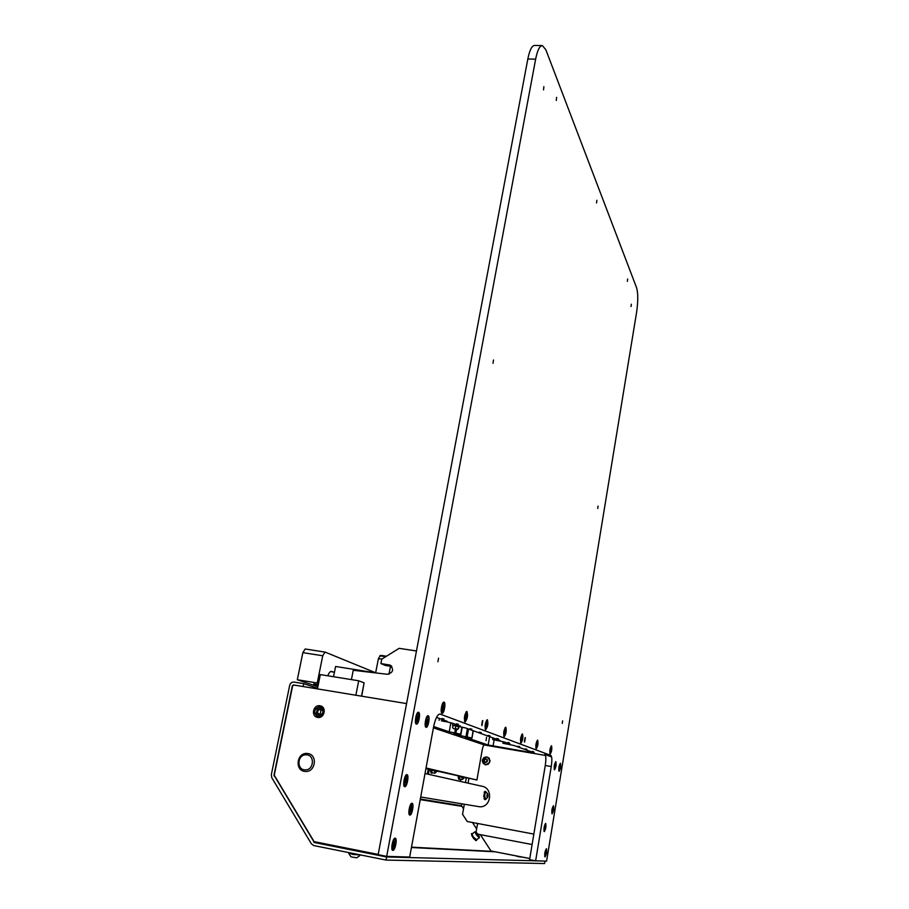 <?xml version="1.0" encoding="UTF-8"?>
<svg xmlns="http://www.w3.org/2000/svg" width="909" height="909" viewBox="0 0 909 909"><rect width="100%" height="100%" fill="white"/><g stroke="black" fill="none" stroke-linecap="round" stroke-linejoin="round"><path stroke-width="1.36" d="M437.933 661.729L438.536 658.173L437.933 661.729M493.03 363.327L493.485 359.987L493.03 363.327M543.537 89.866L543.877 86.65L543.537 89.866M556.274 100.456L556.615 97.354L556.274 100.456M596.543 202.957L596.861 200.275L596.543 202.957M627.346 281.37L627.63 279.006L627.346 281.37M631.039 306.549L631.323 304.231L631.039 306.549M597.713 508.483L598.054 506.074L597.713 508.483M562.251 723.394L562.648 720.86L562.251 723.394M395.131 838.155C392.836 837.678 390.404 850.21 392.768 850.381L392.858 850.381C395.176 850.779 397.563 838.337 395.199 838.166L395.131 838.155M406.948 774.661L406.937 774.661C404.664 773.911 402.323 786.512 404.71 786.671L404.71 786.671C406.993 787.376 409.323 774.866 406.948 774.661M418.56 712.304L418.47 712.281C416.254 711.565 414.095 723.666 416.356 724.098L416.436 724.121C418.651 724.814 420.799 712.804 418.56 712.304M428.173 715.758L428.094 715.735C425.969 715.042 423.867 726.893 426.037 727.302L426.116 727.314C428.23 727.995 430.321 716.235 428.173 715.758M412.016 803.261C409.834 802.613 407.516 814.941 409.8 815.089L409.834 815.089C412.038 815.646 414.311 803.408 412.038 803.261L412.016 803.261M482.804 720.576L481.952 725.643L482.804 720.576M525.391 737.551L524.652 742.062L525.391 737.551M546.377 848.699C544.855 851.301 544.389 854.04 545.002 856.937L545.025 856.937C546.548 854.324 547.013 851.574 546.4 848.699L546.377 848.699M553.445 805.726L553.433 805.726C551.922 808.226 551.479 810.942 552.104 813.862L552.104 813.862C553.615 811.362 554.058 808.646 553.445 805.726M560.421 763.276L560.387 763.265C558.921 765.685 558.49 768.366 559.092 771.321L559.115 771.321C560.58 768.912 561.012 766.23 560.421 763.276M555.831 761.628L555.808 761.617C554.297 764.071 553.854 766.787 554.479 769.798L554.513 769.798C556.013 767.355 556.456 764.639 555.831 761.628M545.639 823.361C544.082 825.929 543.616 828.701 544.264 831.667L544.275 831.667C545.832 829.076 546.298 826.304 545.65 823.361L545.639 823.361M444.069 702.146L443.967 702.112C441.99 701.464 440.013 712.838 442.035 713.292L442.115 713.315C444.092 713.951 446.058 702.657 444.069 702.146M466.908 711.417L466.828 711.395C464.442 714.417 463.84 717.94 465.022 721.962L465.09 721.985C467.476 718.974 468.078 715.451 466.908 711.417M487.36 719.723L487.292 719.701C485.133 722.598 484.565 725.939 485.599 729.722L485.667 729.745C487.826 726.87 488.394 723.519 487.36 719.723M505.79 727.2L505.734 727.177C503.756 729.95 503.222 733.131 504.143 736.722L504.2 736.733C506.177 733.972 506.699 730.791 505.79 727.2M522.482 733.972L522.425 733.949C520.607 736.62 520.107 739.653 520.925 743.051L520.971 743.062C522.789 740.415 523.289 737.381 522.482 733.972M537.651 740.131L537.605 740.119C535.935 742.676 535.469 745.573 536.196 748.811L536.23 748.823C537.901 746.266 538.378 743.369 537.651 740.131M551.524 745.755L551.479 745.744C549.934 748.209 549.49 750.982 550.138 754.061L550.172 754.072C551.718 751.618 552.172 748.846 551.524 745.755M535.64 59.165C537.424 50.256 539.673 45.723 542.366 45.586L545.843 49.734L636.641 287.892C638.152 293.38 638.129 301.595 636.561 312.548L546.582 861.141L535.64 860.812L551.252 766.537C552.161 760.242 552.013 756.538 550.831 755.424L439.99 714.042C437.468 714.349 435.343 718.599 433.604 726.791L409.686 857.051L386.689 856.369L535.64 59.165L527.822 59.005C529.617 50.109 531.89 45.586 534.628 45.45L542.162 45.586M527.822 59.005L378.155 854.665L386.689 856.369M535.64 860.812L529.595 859.641L545.264 765.503C546.184 759.22 546.025 755.515 544.821 754.402L551.57 756.902M457.466 726.314L458.477 727.075L458.227 728.632M458 728.893L456.557 729.063C454.92 728.086 454.966 727.12 456.704 726.189M457.17 733.699L454.011 733.006L457.17 733.699M468.294 737.483L465.238 736.824L468.294 737.483M507.858 744.21L504.847 743.551L507.858 744.21M497.78 740.585L494.655 739.903L497.78 740.585M458.216 726.348L454.682 725.564L458.216 726.348M445.024 721.598L441.342 720.78L445.024 721.598M517.869 750.732L511.722 749.675M486.02 740.653L486.588 737.267L486.02 740.653M433.65 726.552L449.228 731.825L455.875 733.165L456.568 729.325L457.443 729.507C458.75 728.666 459.034 727.654 458.295 726.461M456.568 729.325L455.398 729.132C452.421 728.541 451.83 727.348 453.614 725.541M435.047 727.654L436.877 728.052L435.047 727.654M444.467 730.825L446.239 731.222L444.467 730.825M468.26 738.847L469.908 739.21L468.26 738.847M476.271 741.551L477.884 741.892L476.271 741.551M483.963 744.141L485.531 744.482L483.963 744.141M441.808 718.508L443.922 718.974L441.808 718.508M469.908 728.745L471.851 729.177L469.908 728.745M479.236 732.143L481.122 732.563L479.236 732.143M488.133 735.381L489.962 735.79L488.133 735.381M496.621 738.483L498.405 738.869L496.621 738.483M518.005 746.278L519.664 746.63L518.005 746.278M525.197 748.891L526.811 749.243L525.197 748.891M532.083 751.402L533.663 751.743L532.083 751.402M456.352 723.803L458.363 724.257L456.352 723.803M507.642 742.494L509.358 742.869L507.642 742.494M456.716 734.961L458.431 735.324L456.716 734.961M473.021 730.654L471.998 738.074L465.135 737.21L488.167 745.005L531.413 752.572L534.469 752.925L514.108 745.539L503.007 743.267L506.938 743.755L507.074 742.994M361.521 696.158L364.111 682.841L358.691 680.784L320.32 674.592L317.434 688.886M364.111 682.841L361.691 696.192M471.714 737.938L460.647 735.699L453.807 733.336L460.818 734.211L455.875 733.165M442.467 719.576L442.263 720.723L447.092 721.257L436.502 717.417M442.263 720.723L452.58 723.246L460.499 726.166L452.625 725.246L465.51 727.927L500.007 740.437L492.758 739.596L504.211 741.96L510.244 744.176L506.938 743.755M426.037 767.98L476.918 780.024L482.27 749.584C482.861 746.63 483.565 745.085 484.372 744.948L433.4 727.859M355.873 695.226L358.691 680.784M529.788 858.516L490.996 850.983L480.372 834.655M476.646 828.917L472.475 822.509M463.533 808.76L461.42 805.522L461.715 803.874M465.499 782.569L466.294 778.07M317.65 717.417C324.206 718.849 327.013 707.361 320.491 705.884L319.991 705.782C313.412 704.361 310.651 715.94 317.252 717.337L317.65 717.417M378.201 854.426L314.082 841.62L274.052 774.9L292.243 686.227L293.868 685.011L406.573 703.589M321.638 706.361L319.866 706.543M316.855 716.383L318.241 717.485M545.514 755.459L484.19 744.971M468.874 778.581L468.067 783.138M464.317 804.317L462.556 814.294L467.249 821.52L533.856 834.087L477.6 823.474L476.1 832.019M351.408 679.602L353.249 670.263L387.325 674.285C393.29 672.558 394.165 669.479 389.972 665.07L390.37 665.24M389.972 665.07L380.916 663.559L381.757 659.184L399.108 648.333L416.47 650.98M380.916 663.559L385.268 665.445L391.847 666.479M425.026 773.525L482.043 786.262C493.417 788.08 491.292 807.522 479.747 806.794L420.719 797M305.254 769.866C314.162 770.309 315.003 754.504 306.072 754.822C297.209 754.39 296.311 770.128 305.254 769.866M306.697 753.436L308.14 753.584C317.786 755.015 315.514 772.036 305.719 771.468L304.504 771.366C294.686 770.128 296.834 752.891 306.697 753.436M478.032 834.201L532.117 844.529M370.531 672.035L335.591 666.479L333.546 676.728L334.444 672.206L330.569 671.592M476.918 780.024L425.935 768.571M317.877 686.727L297.311 679.739L302.856 652.639L305.197 648.981L325.161 652.117L374.928 672.478M325.024 652.083L322.74 655.764L302.856 652.639M318.536 683.443L317.241 683L322.74 655.764M327.808 675.796C328.956 672.785 330.183 671.319 331.501 671.399L333.137 672.001M297.311 679.739L317.241 683M318.127 685.443L313.741 683.943L318.286 684.682M305.197 648.981L324.865 652.071M516.903 856.301L520.891 857.039M352.283 849.472L358.191 850.551M274.245 775.229L292.618 685.943M293.812 685.045L303.151 686.534L303.742 683.659L294.107 682.08C291.869 681.955 290.391 683.068 289.676 685.409L271.325 774.695L271.802 777.74L311.378 843.825L313.798 845.575L386.041 860.062L386.62 856.971L542.446 861.016M273.995 775.184L314.389 842.541L386.62 856.971M293.516 684.943L292.323 685.841M303.742 683.659L317.559 688.306M516.937 856.062L494.701 851.699M529.777 858.551L520.925 856.835M386.041 860.062L544.582 863.55L544.923 861.493M382.132 658.945L378.36 658.786M460.852 779.229L460.465 781.445M428.4 774.275L429.309 769.355M427.389 774.048L428.287 769.116M481.747 725.007L482.327 720.951M317.923 716.11C323.877 714.008 324.479 710.997 319.729 707.088C313.775 709.179 313.173 712.19 317.923 716.11M320.059 706.566L320.491 706.668C325.377 711.293 324.558 714.656 318.014 716.746L317.661 716.678C312.696 712.077 313.491 708.702 320.059 706.566M316.662 713.031L318.252 714.474L320.286 713.645L321.059 710.179L319.445 708.736L317.411 709.554L316.662 713.031M319.854 709.327L318.718 709.986M322.945 707.441L320.718 706.736M317.934 713.326L318.854 714.167L317.786 713.86M318.264 709.861L317.343 713.065M348.772 853.437L350.954 856.744L352.84 857.21L356.771 857.778L359.975 855.505M348.874 852.949L352.453 854.403L360.089 854.949M353.578 854.028L351.601 853.631M357.782 854.733L349.045 852.983M545.036 852.778L545.343 855.937L546.389 849.767L545.036 852.778M545.275 855.983L544.696 856.346M545.673 851.415L545.23 854.63L546.116 852.403L546.173 851.006L545.673 851.415M552.127 809.669L552.433 812.873L553.433 806.772L552.127 809.669M552.365 812.93L551.797 813.282M552.752 808.374L552.638 811.623L552.752 808.374M559.126 767.082L559.444 770.343L560.399 764.31L559.126 767.082M559.376 770.389L558.796 770.752M559.739 765.855L559.626 769.128L559.989 765.889M554.513 765.48L554.842 768.798L555.819 762.685L554.513 765.48M554.774 768.855L554.183 769.219M555.138 764.242L555.024 767.571L555.399 764.287M544.286 827.417L544.616 830.656L545.65 824.44L544.286 827.417M544.536 830.701L543.934 831.065M544.934 826.076L544.821 829.372L544.934 826.076M392.529 844.188C392.04 847.881 392.415 849.392 393.677 848.733L395.449 844.347L395.415 840.03C394.438 838.939 393.472 840.325 392.529 844.188M393.438 848.915L391.972 849.233M393.813 842.177L393.12 846.949L393.847 846.983L394.87 843.677L394.87 841.598L393.813 842.177M394.029 838.927L395.256 839.768M404.425 780.376C403.926 784.137 404.312 785.694 405.584 785.058L407.232 780.945L407.175 776.491C406.221 775.422 405.312 776.718 404.425 780.376M405.357 785.228L403.914 785.558M405.664 778.536L404.914 782.581L405.687 783.388L406.698 778.979L406.675 778.081L405.664 778.536M405.789 775.411L407.016 776.229M416.095 717.724C415.606 721.541 416.004 723.144 417.276 722.519L418.81 718.667L418.719 714.076C417.81 713.031 416.924 714.247 416.095 717.724M417.061 722.689L415.629 723.041M417.299 716.031L416.561 719.996L417.322 720.917L418.299 716.622L418.276 715.713L417.299 716.031M417.333 713.042L418.56 713.815M425.81 721.076C425.321 724.791 425.696 726.348 426.912 725.768L428.4 721.973L428.321 717.474C427.446 716.485 426.605 717.69 425.81 721.076M426.707 725.927L425.355 726.28M426.969 719.405L426.241 723.291L426.969 724.189L427.9 721.167L427.491 719.519M427.014 716.462L428.173 717.235M409.561 808.976C409.073 812.601 409.436 814.112 410.629 813.51L412.288 809.351L412.243 805.033C411.322 804.022 410.425 805.34 409.561 808.976M410.425 813.669L409.039 814.01M410.766 807.101L410.027 811.089L410.788 811.828L411.766 807.476L411.754 806.601L410.766 807.101M410.948 803.988L412.095 804.795M516.642 750.516L512.949 749.891M515.244 750.13L512.301 749.641L515.244 750.13M441.831 707.236C441.376 710.827 441.706 712.361 442.842 711.838L444.262 708.191L444.183 703.771C443.365 702.862 442.581 704.02 441.831 707.236M442.66 711.974L441.41 712.349M442.922 705.657L442.24 709.406L442.91 710.304L443.422 705.77M442.978 702.805L444.035 703.543M464.885 716.258C464.442 719.598 464.726 721.042 465.726 720.61L467.044 717.11L466.987 712.906C466.26 712.133 465.556 713.247 464.885 716.258M465.567 720.723L464.476 721.121M465.863 714.747L465.226 718.303L465.828 719.121L466.306 714.849M465.965 712.008L466.862 712.724M485.508 724.337C485.099 727.45 485.338 728.825 486.213 728.461L487.451 725.098L487.406 721.098C486.758 720.428 486.122 721.507 485.508 724.337M486.088 728.564L485.122 728.95M486.406 722.882L486.349 727.03L486.804 722.973M486.531 720.269L487.304 720.951M504.086 731.609C503.7 734.529 503.904 735.836 504.677 735.529L505.847 732.302L505.813 728.484C505.222 727.904 504.654 728.938 504.086 731.609M504.575 735.608L503.722 736.006M504.904 730.222L504.825 734.142L505.268 730.291M505.04 727.711L505.722 728.359M520.902 738.188C520.539 740.949 520.709 742.187 521.402 741.926L522.493 738.812L522.482 735.176C521.948 734.665 521.425 735.676 520.902 738.188M521.312 741.994L520.55 742.392M521.652 736.858L521.561 740.585L521.982 736.926M521.8 734.449L522.402 735.063M536.196 744.176C535.856 746.778 535.992 747.971 536.628 747.743L537.651 741.267C537.162 740.812 536.674 741.789 536.196 744.176M536.537 747.8L535.856 748.187M536.889 742.892L536.787 746.448L537.185 742.948M537.105 740.585L537.583 741.165M550.161 749.652C549.843 752.107 549.956 753.243 550.524 753.05L551.502 746.834L550.161 749.652M550.456 753.106L549.831 753.481M550.809 748.414L550.695 751.811L551.081 748.459M359.578 854.755L355.953 854.028M349.749 853.108L348.636 852.562M360.407 854.926L359.566 854.858M486.349 761.958L487.133 759.697L485.985 758.697L484.565 759.254L484.088 761.628L485.224 762.628C483.043 760.901 483.27 759.572 485.963 758.663C488.178 760.424 487.94 761.765 485.258 762.674L486.349 761.958M484.849 761.742L485.429 762.628M484.804 759.356L484.281 761.628M486.167 758.81L485.054 759.413M485.395 764.651L485.122 764.583C481.168 761.072 481.702 758.526 486.735 756.958L487.076 757.038C490.974 760.572 490.406 763.106 485.395 764.651M485.088 764.583L485.486 764.674C490.485 763.162 491.065 760.628 487.213 757.072M487.315 759.81L486.701 759.685M484.452 757.322L483.258 758.299M482.531 759.651L482.259 761.197M482.781 762.674L483.736 763.878M484.986 764.549L486.485 764.708M487.826 764.287L489.019 763.287M490.076 760.458L489.69 762.037L489.871 760.424M489.497 759.026L488.553 757.799M487.338 757.117L485.849 756.913M489.542 759.14L488.724 757.674M487.963 764.446L489.076 763.208M485.145 764.81L486.622 764.685M487.758 794.602L487.281 793.693L486.94 795.477L487.599 797.454L487.758 794.602M487.951 795.682L487.735 797.216C487.269 798.057 487.008 797.477 486.929 795.477L487.769 793.932L487.951 795.682M487.735 797.216L485.576 799.556L484.645 795.352L485.667 791.546L487.769 793.932M485.474 791.614L484.258 795.341L485.576 799.556M485.508 799.556L484.849 799.636M484.963 799.443L484.088 798.943L484.202 797.693M484.372 797.636L483.702 796.182L484.486 793.125M484.315 793.046L484.258 791.909L485.156 791.58M484.77 792.125L485.133 791.375M484.292 794.602L484.429 793.046M484.327 797.693L484.258 796.102M484.94 799.636L484.611 798.75M475.998 839.939L475.782 840.643L474.373 838.927M474.589 838.655L474.146 839.098L473.191 837.859L471.657 835.257L472.294 835.11M471.896 835.076L471.782 833.519L473.271 836.871L476.566 839.768M476.623 840.37L476.043 840.461M472.953 836.371L472.066 834.951M474.555 838.791L473.6 837.371M476.202 840.348L475.259 839.382M472.055 834.428L471.373 833.826M478.293 834.61L475.759 831.849L476.668 834.451L479.418 837.007L478.293 834.61M479.395 837.121L479.27 837.78L476.225 834.689L475.032 831.78L475.759 831.849M478.554 835.735L476.259 832.985L478.554 835.735M465.919 777.99L462.84 777.252M462.249 777.115L462.351 778.343L461.863 777.025M462.386 778.49L463.272 778.695L462.351 779.502L462.351 778.343M463.272 778.695L463.817 777.615M459.261 776.411L459.261 777.786L459.17 776.388M459.261 777.786L459.874 779.058L462.351 779.502M461.772 777.218L459.295 776.775M460.136 779.104L459.488 779.467L458.875 776.32M459.499 779.467L458.727 779.331L458.102 776.138M432.627 772.798L431.9 773.184L431.161 769.798M431.911 773.184L431.082 773.036L430.343 769.605M438.74 771.593L435.445 770.809M434.775 770.65L434.9 771.968L434.354 770.548M434.945 772.127L435.945 772.355L434.945 773.207L434.9 771.968M435.945 772.355L436.57 771.207M431.593 769.9L431.616 771.377L431.502 769.878M431.616 771.377L432.309 772.741L434.945 773.207M434.263 770.764L431.616 770.287M551.252 766.537L545.264 765.503M550.831 755.424L544.821 754.402M455.398 729.132L454.705 732.961M496.905 739.312L496.768 740.096M495.746 738.892L495.575 739.892M450.853 722.803L449.228 731.825M531.538 751.857L531.413 752.572M494.11 739.96L493.053 746.016M489.633 736.676L488.167 745.005M443.774 720.053L443.615 720.951M456.897 725.734L457.057 724.871M455.795 724.405L455.591 725.518M505.949 742.585L505.779 743.562M460.647 735.699L460.897 734.302M465.953 736.79L467.419 728.62M467.101 736.983L468.521 729.018M471.873 737.994L473.169 730.711M460.818 734.211L462.079 727.132M461.92 727.098L460.647 734.154M389.132 664.843L391.097 665.706M461.567 805.749L420.344 799.034M493.212 851.415L411.504 847.154M317.23 842.245L313.741 842.064M274.12 776.013L274.779 776.116M420.231 799.613L461.965 806.351M314.389 842.541L320.15 842.836M411.447 847.518L494.939 851.79M385.95 656.559L380.042 655.957M381.041 655.809L386.45 656.241C381.507 655.355 379.383 655.253 380.064 655.912L378.394 658.718L375.701 672.558M319.798 709.463L318.741 709.145M317.593 712.19L316.525 711.883M317.855 710.883L316.786 710.577M545.252 853.131L545.979 853.267M545.491 852.29L546.116 852.403M552.377 810.158L553.036 810.283M552.49 809.305L553.172 809.43M559.399 767.719L560.012 767.821M559.433 766.866L560.149 766.991M554.785 766.139L555.422 766.242M554.82 765.264L555.569 765.401M544.514 827.86L545.241 827.985M544.707 826.997L545.377 827.122M393.029 844.631L394.631 844.95M393.802 842.268L394.881 842.473M393.517 843.404L394.87 843.677M393.142 845.915L394.199 846.12M405.005 781.172L406.448 781.433M405.63 778.786L406.698 778.979M405.175 779.911L406.687 780.183M404.959 782.365L406.028 782.558M416.731 718.837L418.049 719.053M417.254 716.44L418.299 716.622M416.686 717.565L418.276 717.826M416.572 719.951L417.64 720.133M426.401 722.144L427.673 722.36M426.912 719.803L427.912 719.973M426.378 720.905L427.9 721.167M426.253 723.246L427.275 723.416M410.05 809.601L411.527 809.885M410.743 807.283L411.766 807.476M410.402 808.396L411.754 808.646M410.095 810.817L411.118 810.998M442.399 708.35L443.581 708.543M442.876 706.077L443.808 706.236M442.342 707.145L443.785 707.384M442.24 709.395L443.206 709.554M465.374 717.281L466.431 717.451M465.817 715.133L466.658 715.269M465.34 716.144L466.624 716.36M465.238 718.28L466.09 718.417M485.951 725.28L486.906 725.439M486.36 723.246L487.11 723.371M485.929 724.212L487.088 724.393M485.815 726.223L486.588 726.359M504.484 732.484L505.336 732.631M504.87 730.552L505.54 730.666M504.472 731.461L505.518 731.643M504.359 733.393L505.052 733.506M521.255 739.006L522.039 739.142M521.618 737.165L522.232 737.267M521.266 738.04L522.198 738.199M521.141 739.869L521.777 739.983M536.515 744.948L537.23 745.062M536.526 744.016L537.378 744.164M536.401 745.766L536.98 745.869M550.456 750.368L551.104 750.482M550.468 749.482L551.252 749.618M487.179 794.386L487.769 794.398M487.088 796.079L487.838 796.091M487.11 796.863L487.713 796.875M486.974 795.216L487.86 795.227M477.077 834.644L477.679 834.212M472.01 738.063L473.305 730.756M462.226 727.166L460.954 734.279M503.166 741.676L502.904 743.198M492.644 739.528L492.928 737.869M452.796 723.325L452.466 725.143M439.07 720.348L439.411 718.474M390.506 666.263L388.984 674.228M524.413 741.528L524.97 737.972M321.366 710.44L320.411 710.156M318.82 710.02L317.764 709.713M317.661 716.678L319.559 717.212M318.286 713.338L317.264 713.042M475.032 831.78L472.078 833.951M479.236 837.803L476.316 839.95"/></g></svg>
